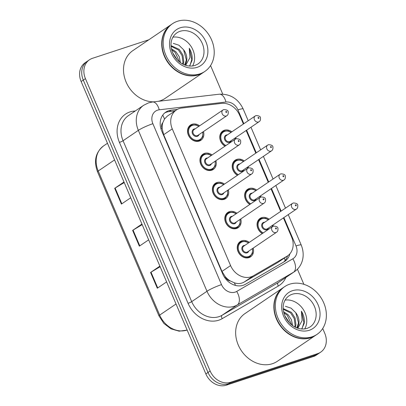 <?xml version="1.0" encoding="UTF-8"?>
<svg xmlns="http://www.w3.org/2000/svg" width="406" height="406" viewBox="0 0 406 406"><rect width="100%" height="100%" fill="white"/><g stroke="black" fill="none" stroke-linecap="round" stroke-linejoin="round"><path stroke-width="0.61" d="M237.434 175.296A9.226 7.628 -124.2 0 1 235.191 160.167A9.226 7.628 -124.2 0 1 236.784 159.391A9.226 7.628 -124.2 0 1 244.285 160.969M248.167 166.693A9.226 7.628 -124.2 0 1 248.431 167.917M249.863 204.426A9.226 7.628 -124.2 0 1 247.619 189.303A9.226 7.628 -124.2 0 1 249.213 188.521A9.226 7.628 -124.2 0 1 256.709 190.099M260.596 195.829A9.226 7.628 -124.2 0 1 260.86 197.052M262.286 233.562A9.226 7.628 -124.2 0 1 260.048 218.438A9.226 7.628 -124.2 0 1 261.637 217.657A9.226 7.628 -124.2 0 1 269.137 219.235M273.02 224.96A9.226 7.628 -124.2 0 1 273.284 226.183M225.01 146.16A9.226 7.628 -124.2 0 1 222.767 131.036A9.226 7.628 -124.2 0 1 224.356 130.255A9.226 7.628 -124.2 0 1 231.856 131.833M235.744 137.558A9.226 7.628 -124.2 0 1 236.008 138.786M215.916 160.695A9.226 7.628 -124.2 0 1 213.297 169.439A9.226 7.628 -124.2 0 1 211.709 170.215A9.226 7.628 -124.2 0 1 201.249 165.176A9.226 7.628 -124.2 0 1 202.939 154.168A9.226 7.628 -124.2 0 1 204.528 153.392A9.226 7.628 -124.2 0 1 212.028 154.97M228.339 189.83A9.226 7.628 -124.2 0 1 225.726 198.57A9.226 7.628 -124.2 0 1 224.132 199.351A9.226 7.628 -124.2 0 1 213.673 194.307A9.226 7.628 -124.2 0 1 215.363 183.304A9.226 7.628 -124.2 0 1 216.956 182.522A9.226 7.628 -124.2 0 1 224.457 184.101M240.768 218.961A9.226 7.628 -124.2 0 1 238.149 227.705A9.226 7.628 -124.2 0 1 236.561 228.487A9.226 7.628 -124.2 0 1 226.101 223.442A9.226 7.628 -124.2 0 1 227.791 212.439A9.226 7.628 -124.2 0 1 229.385 211.658A9.226 7.628 -124.2 0 1 236.881 213.236M253.192 248.096A9.226 7.628 -124.2 0 1 250.578 256.836A9.226 7.628 -124.2 0 1 248.985 257.617A9.226 7.628 -124.2 0 1 238.53 252.578A9.226 7.628 -124.2 0 1 240.22 241.57A9.226 7.628 -124.2 0 1 241.809 240.788A9.226 7.628 -124.2 0 1 249.309 242.372M203.487 131.559A9.226 7.628 -124.2 0 1 200.874 140.303A9.226 7.628 -124.2 0 1 199.28 141.085A9.226 7.628 -124.2 0 1 188.82 136.04A9.226 7.628 -124.2 0 1 190.51 125.038A9.226 7.628 -124.2 0 1 192.104 124.256A9.226 7.628 -124.2 0 1 199.605 125.835M243.392 124.008L239.621 115.172A17.296 14.306 55.8 0 0 221.63 103.378L181.786 108.026A17.296 14.306 55.8 0 0 179.295 108.569A17.296 14.306 55.8 0 0 176.311 110.036A17.296 14.306 55.8 0 0 172.271 128.875L230.583 265.58A17.296 14.306 55.8 0 0 253.354 275.806L286.864 256.323A17.296 14.306 55.8 0 0 287.565 255.881A17.296 14.306 55.8 0 0 291.604 237.048L283.434 217.895M230.319 280.967A17.296 14.306 -124.2 0 1 225.335 276.77L225.452 277.044A5.765 4.77 55.8 0 0 230.319 280.967L234.338 282.799C237.82 284.017 241.073 283.779 244.097 282.089L277.613 262.601L287.565 255.881A17.296 14.306 -124.2 0 1 283.601 262.098M176.311 110.036L167.313 116.141L164.496 119.049L162.806 122.688A5.765 4.77 55.8 0 0 162.075 128.453A17.296 2.238 156.9 0 0 160.959 128.829M162.075 128.453L162.192 128.732A17.296 14.306 -124.2 0 1 162.806 122.688M162.192 128.732L163.674 134.706L221.986 271.416L225.335 276.77M280.668 211.409L271.01 188.76M268.244 182.274L258.581 159.624M255.816 153.143L246.158 130.493M322.714 328.495L324.759 333.296A17.296 14.306 -124.2 0 1 320.72 352.134A17.296 14.306 -124.2 0 1 317.736 353.596L230.628 382.259L228.482 383.716A17.296 14.306 -124.2 0 1 207.999 372.464L83.286 80.078A17.296 14.306 -124.2 0 1 87.326 61.24A17.296 14.306 -124.2 0 0 83.286 80.078L207.999 372.464A17.296 14.306 -124.2 0 0 228.482 383.716L315.589 355.052L228.482 383.716L226.335 385.167A17.296 14.306 -124.2 0 1 205.852 373.916L81.139 81.535A17.296 14.306 -124.2 0 1 85.184 62.697L89.472 59.783A17.296 14.306 -124.2 0 1 92.456 58.317L148.855 39.763M320.72 352.134L318.573 353.59A17.296 14.306 -124.2 0 1 315.589 355.052A17.296 14.306 -124.2 0 0 318.573 353.59L316.431 355.047A17.296 14.306 -124.2 0 1 313.447 356.509L226.335 385.167M160.131 266.722L151.007 272.177A4.613 0.599 156.9 0 0 150.575 272.446L157.305 288.224L166.607 281.911M159.878 266.133L150.575 272.446M124.241 182.583L115.116 188.034A4.613 0.599 156.9 0 0 114.69 188.308L121.419 204.081L130.722 197.768M123.992 181.995L114.69 188.308M142.186 224.65L133.061 230.106A4.613 0.599 156.9 0 0 132.63 230.375L139.359 246.153L148.662 239.839M141.933 224.066L132.63 230.375M177.305 109.427L171.251 110.138A17.296 14.306 55.8 0 0 168.759 110.681A17.296 14.306 55.8 0 0 165.78 112.147A17.296 14.306 55.8 0 0 161.735 130.986L222.747 274.014A17.296 14.306 55.8 0 0 245.513 284.241L284.053 261.834A17.296 14.306 55.8 0 0 284.753 261.393A17.296 14.306 55.8 0 0 289.889 253.816M164.745 112.934A17.296 14.306 -124.2 0 1 166.617 112.137A17.296 14.306 -124.2 0 1 169.109 111.594L175.037 110.899M230.628 382.259A17.296 14.306 -124.2 0 1 210.146 371.008L85.433 78.622A17.296 14.306 -124.2 0 1 89.472 59.783M210.562 65.559L222.732 94.09M297.41 269.173L303.871 284.312M203.553 72.319A28.826 23.842 -124.2 0 1 203.421 72.41A28.826 23.842 -124.2 0 1 198.448 74.851A28.826 23.842 -124.2 0 1 165.76 59.093A28.826 23.842 -124.2 0 1 171.043 24.705A28.826 23.842 -124.2 0 1 171.18 24.614M203.421 72.41L165.206 98.343A28.826 23.842 -124.2 0 1 160.233 100.784A28.826 23.842 -124.2 0 1 158.33 101.312M153.778 101.84A28.826 23.842 -124.2 0 1 125.901 81.565A28.826 23.842 -124.2 0 1 132.833 50.638L171.043 24.705M204.893 71.41L203.69 72.227A28.826 23.842 -124.2 0 1 198.717 74.668A28.826 23.842 -124.2 0 1 166.029 58.911A28.826 23.842 -124.2 0 1 171.312 24.522L172.52 23.705A28.826 23.842 -124.2 0 1 177.493 21.264A28.826 23.842 -124.2 0 1 210.176 37.022A28.826 23.842 -124.2 0 1 204.893 71.41A28.826 23.842 -124.2 0 1 199.919 73.851A28.826 23.842 -124.2 0 1 167.236 58.094A28.826 23.842 -124.2 0 1 172.52 23.705M172.956 37.149A18.798 15.55 -124.2 0 1 190.845 46.106A18.798 15.55 -124.2 0 1 192.561 66.036M182.644 63.996L182.949 62.27L182.081 55.673L178.442 49.994L171.109 46.289M183.238 64.305L183.796 61.692L182.933 55.099L179.295 49.415L171.073 45.655M179.564 61.956L175.037 52.308L171.702 49.852M180.467 62.636L179.254 56.703L175.889 51.729L171.449 48.766M189.531 66.107L192.023 60.535C192.571 56.317 191.647 52.222 189.252 48.243L189.962 57.601L185.689 65.32M184.679 64.95L186.354 59.956L183.603 49.76A13.033 10.779 -124.2 0 1 184.994 65.072M183.603 49.76L178.934 45.223L173.255 43.361M177.336 59.915L172.682 52.785M176.27 58.723L173.342 54.237M189.962 65.513L191.769 59.565L189.252 48.243M315.706 335.255A28.826 23.842 -124.2 0 1 315.574 335.346A28.826 23.842 -124.2 0 1 310.6 337.787A28.826 23.842 -124.2 0 1 277.912 322.029A28.826 23.842 -124.2 0 1 283.195 287.641A28.826 23.842 -124.2 0 1 283.332 287.549M315.574 335.346L277.359 361.279A28.826 23.842 -124.2 0 1 272.385 363.72A28.826 23.842 -124.2 0 1 239.702 347.962A28.826 23.842 -124.2 0 1 244.985 313.574L283.195 287.641M317.045 334.346L315.838 335.168A28.826 23.842 -124.2 0 1 310.869 337.604A28.826 23.842 -124.2 0 1 278.181 321.851A28.826 23.842 -124.2 0 1 283.464 287.458L284.672 286.641A28.826 23.842 -124.2 0 1 289.645 284.2A28.826 23.842 -124.2 0 1 322.328 299.958A28.826 23.842 -124.2 0 1 317.045 334.346A28.826 23.842 -124.2 0 1 312.072 336.787A28.826 23.842 -124.2 0 1 279.389 321.029A28.826 23.842 -124.2 0 1 284.672 286.641M285.108 300.09A18.798 15.55 -124.2 0 1 302.998 309.042A18.798 15.55 -124.2 0 1 304.713 328.972M294.797 326.937L295.096 325.206L294.233 318.614L290.594 312.935L283.261 309.225M295.39 327.241L295.949 324.627L295.086 318.035L291.447 312.356L283.221 308.596M291.716 324.891L287.189 315.244L283.855 312.787M292.619 325.571L291.401 319.644L288.042 314.665L283.601 311.701M301.683 329.048L304.175 323.47C304.723 319.258 303.8 315.157 301.404 311.184L302.115 320.537L297.837 328.256M296.832 327.886L298.501 322.892L295.756 312.696A13.033 10.779 -124.2 0 1 297.146 328.012M295.756 312.696L291.087 308.159L285.408 306.297M289.488 322.856L284.834 315.726M288.422 321.659L285.494 317.172M302.115 328.449L303.921 322.506L301.404 311.184M235.49 285.428A17.296 9.708 -120.2 0 0 234.338 282.799M164.496 119.049A17.296 8.927 -96.7 0 0 162.72 115.152M285.124 260.55A17.296 9.708 -120.2 0 0 284.398 258.033M225.452 277.044A17.296 2.238 156.9 0 0 224.543 277.349M163.674 134.706L172.271 128.875M277.613 262.601L286.864 256.323M244.097 282.089L253.354 275.806M221.986 271.416L230.583 265.58M187.161 330.098L179.112 331.179L170.931 328.819L163.862 323.43L158.954 315.848A5.765 0.746 -23.1 0 1 159.675 315.097A23.061 19.072 55.8 0 0 187.141 330.048M114.568 159.908L98.216 171.007A5.765 0.746 156.9 0 0 97.496 171.758C93.547 160.918 95.588 152.296 103.601 145.891A23.061 19.072 55.8 0 0 98.216 171.007L159.675 315.097L176.031 303.998M205.852 373.916L210.146 371.008M81.139 81.535L85.433 78.622M313.447 356.509L317.736 353.596M139.786 245.869L133.061 230.106M121.841 203.797L115.116 188.034M157.726 287.935L151.007 272.177M243.849 123.698L237.952 109.879A11.53 9.536 55.8 0 0 225.959 102.013L159.223 109.803A11.53 9.536 55.8 0 0 157.564 110.168A11.53 9.536 55.8 0 0 152.879 123.703L221.514 284.616A11.53 9.536 55.8 0 0 235.17 292.117A11.53 9.536 55.8 0 0 236.698 291.437L292.833 258.795A11.53 9.536 55.8 0 0 295.989 245.945L283.89 217.58M292.833 258.795A11.53 6.471 -120.2 0 1 293.477 272.269L237.343 304.906A23.061 19.072 -124.2 0 1 234.292 306.276A23.061 19.072 -124.2 0 1 206.984 291.275L138.345 130.356A23.061 19.072 -124.2 0 1 143.734 105.24L128.448 115.614A23.061 19.072 55.8 0 0 123.064 140.73L191.698 301.648A23.061 19.072 55.8 0 0 219.012 316.65A23.061 19.072 55.8 0 0 222.057 315.279L278.191 282.642A23.061 19.072 55.8 0 0 279.125 282.058L294.406 271.685A23.061 19.072 -124.2 0 1 293.477 272.269L278.191 282.642A2.883 1.619 59.8 0 0 278.354 286.012L222.219 318.649A25.943 21.457 -124.2 0 1 188.064 303.312L119.43 142.394A2.883 0.37 156.9 0 0 123.064 140.73L138.345 130.356A11.53 1.492 -23.1 0 1 152.879 123.703M222.219 318.649A2.883 1.619 59.8 0 1 222.057 315.279L237.343 304.906A11.53 6.471 -120.2 0 0 236.698 291.437M119.43 142.394A25.943 21.457 -124.2 0 1 129.966 111.939A25.943 21.457 -124.2 0 1 133.701 111.122L135.35 110.929M285.915 277.445A25.943 21.457 -124.2 0 1 278.354 286.012M221.514 284.616A11.53 1.492 -23.1 0 0 206.984 291.275L191.698 301.648A2.883 0.37 156.9 0 1 188.064 303.312M281.125 211.1L271.467 188.45M268.701 181.964L259.038 159.314M256.272 152.834L246.615 130.184M133.965 111.873A2.883 1.487 83.3 0 1 133.701 111.122M295.989 245.945A11.53 1.492 -23.1 0 1 301.232 245.062L288.25 214.627M237.952 109.879A11.53 1.492 -23.1 0 1 243.194 108.996C238.195 98.699 230.217 93.766 219.26 94.202L152.524 101.987A11.53 5.953 -96.7 0 1 159.223 109.803M225.959 102.013A11.53 5.953 -96.7 0 0 219.26 94.202M169.109 111.594L171.251 110.138M202.868 131.98L202.736 136.731L200.28 140.009A8.648 7.151 -124.2 0 1 198.788 140.74A8.648 7.151 -124.2 0 1 188.983 136.015A8.648 7.151 -124.2 0 1 190.566 125.698A8.648 7.151 -124.2 0 1 192.058 124.967M198.742 126.423A8.069 6.674 55.8 0 0 192.551 125.307A8.069 6.674 55.8 0 0 189.272 134.782A8.069 6.674 55.8 0 0 198.833 140.034A8.069 6.674 55.8 0 0 202.624 132.148M199.057 134.569A4.035 3.339 -124.2 0 1 197.26 136.35A4.035 3.339 -124.2 0 1 192.485 133.726A4.035 3.339 -124.2 0 1 194.124 128.991A4.035 3.339 -124.2 0 1 195.174 128.844M194.017 129.626A3.461 2.862 55.8 0 0 193.383 133.752A3.461 2.862 55.8 0 0 197.306 135.645A3.461 2.862 55.8 0 0 197.905 135.35L226.863 115.695A3.461 2.862 -124.2 0 1 226.269 115.989A3.461 2.862 -124.2 0 1 222.346 114.101A3.461 2.862 -124.2 0 1 222.98 109.97L194.017 129.626M226.487 112.452A0.579 0.477 55.8 0 0 226.035 111.401A0.579 0.477 55.8 0 0 226.487 112.452M225.198 146.033A8.648 7.151 -124.2 0 1 220.143 138.877A8.648 7.151 -124.2 0 1 222.823 131.696A8.648 7.151 -124.2 0 1 224.315 130.965M230.994 132.422A8.069 6.674 55.8 0 0 224.807 131.305A8.069 6.674 55.8 0 0 220.828 137.974A8.069 6.674 55.8 0 0 225.939 145.531M231.313 140.567A4.035 3.339 -124.2 0 1 229.517 142.349A4.035 3.339 -124.2 0 1 224.736 139.725A4.035 3.339 -124.2 0 1 226.375 134.99A4.035 3.339 -124.2 0 1 227.426 134.843M255.232 115.969L226.274 135.624A3.461 2.862 55.8 0 0 225.64 139.75A3.461 2.862 55.8 0 0 229.563 141.643A3.461 2.862 55.8 0 0 230.156 141.349L259.119 121.693A3.461 2.862 -124.2 0 1 258.52 121.988A3.461 2.862 -124.2 0 1 254.598 120.1A3.461 2.862 -124.2 0 1 255.232 115.969L256.049 115.568C259.19 115.705 260.672 116.593 260.495 118.222C260.632 119.907 260.17 121.064 259.119 121.693M258.292 117.4A0.579 0.477 55.8 0 0 258.739 118.45A0.579 0.477 55.8 0 0 258.292 117.4M235.064 139.334A8.069 6.674 55.8 0 0 234.881 138.147M215.297 161.116L215.165 165.861L212.708 169.14A8.648 7.151 -124.2 0 1 211.216 169.875A8.648 7.151 -124.2 0 1 201.412 165.146A8.648 7.151 -124.2 0 1 202.995 154.828A8.648 7.151 -124.2 0 1 204.487 154.097M211.166 155.554A8.069 6.674 55.8 0 0 204.979 154.442A8.069 6.674 55.8 0 0 201.701 163.917A8.069 6.674 55.8 0 0 211.257 169.165A8.069 6.674 55.8 0 0 215.053 161.278M211.485 163.699A4.035 3.339 -124.2 0 1 209.689 165.486A4.035 3.339 -124.2 0 1 204.908 162.862A4.035 3.339 -124.2 0 1 206.547 158.122A4.035 3.339 -124.2 0 1 207.598 157.975M206.446 158.761A3.461 2.862 55.8 0 0 205.812 162.887A3.461 2.862 55.8 0 0 209.735 164.775A3.461 2.862 55.8 0 0 210.328 164.486L239.291 144.83A3.461 2.862 -124.2 0 1 238.692 145.125A3.461 2.862 -124.2 0 1 234.769 143.232A3.461 2.862 -124.2 0 1 235.404 139.106L206.446 158.761M238.911 141.582A0.579 0.477 55.8 0 0 238.464 140.532A0.579 0.477 55.8 0 0 238.911 141.582M227.72 190.247L227.588 194.997L225.132 198.275A8.648 7.151 -124.2 0 1 223.64 199.006A8.648 7.151 -124.2 0 1 213.835 194.281A8.648 7.151 -124.2 0 1 215.419 183.964A8.648 7.151 -124.2 0 1 216.911 183.233M223.594 184.689A8.069 6.674 55.8 0 0 217.403 183.573A8.069 6.674 55.8 0 0 214.124 193.048A8.069 6.674 55.8 0 0 223.686 198.301A8.069 6.674 55.8 0 0 227.477 190.414M223.909 192.835A4.035 3.339 -124.2 0 1 222.118 194.616A4.035 3.339 -124.2 0 1 217.337 191.992A4.035 3.339 -124.2 0 1 218.976 187.257A4.035 3.339 -124.2 0 1 220.027 187.11M218.87 187.892A3.461 2.862 55.8 0 0 218.235 192.018A3.461 2.862 55.8 0 0 222.158 193.911A3.461 2.862 55.8 0 0 222.757 193.616L251.715 173.966A3.461 2.862 -124.2 0 1 251.121 174.255A3.461 2.862 -124.2 0 1 247.198 172.367A3.461 2.862 -124.2 0 1 247.833 168.241L218.87 187.892M251.339 170.718A0.579 0.477 55.8 0 0 250.893 169.667A0.579 0.477 55.8 0 0 251.339 170.718M240.149 219.382L240.017 224.127L237.561 227.411A8.648 7.151 -124.2 0 1 236.069 228.142A8.648 7.151 -124.2 0 1 226.264 223.412A8.648 7.151 -124.2 0 1 227.847 213.094A8.648 7.151 -124.2 0 1 229.339 212.363M236.018 213.82A8.069 6.674 55.8 0 0 229.832 212.708A8.069 6.674 55.8 0 0 226.553 222.183A8.069 6.674 55.8 0 0 236.114 227.431A8.069 6.674 55.8 0 0 239.905 219.544M236.338 221.965A4.035 3.339 -124.2 0 1 234.541 223.752A4.035 3.339 -124.2 0 1 229.76 221.128A4.035 3.339 -124.2 0 1 231.4 216.388A4.035 3.339 -124.2 0 1 232.45 216.241M231.298 217.027A3.461 2.862 55.8 0 0 230.664 221.153A3.461 2.862 55.8 0 0 234.587 223.046A3.461 2.862 55.8 0 0 235.181 222.752L264.144 203.096A3.461 2.862 -124.2 0 1 263.545 203.391A3.461 2.862 -124.2 0 1 259.622 201.498A3.461 2.862 -124.2 0 1 260.256 197.372L231.298 217.027M263.763 199.848A0.579 0.477 55.8 0 0 263.316 198.798A0.579 0.477 55.8 0 0 263.763 199.848M252.573 248.513L252.441 253.263L249.984 256.541A8.648 7.151 -124.2 0 1 248.492 257.272A8.648 7.151 -124.2 0 1 238.687 252.547A8.648 7.151 -124.2 0 1 240.276 242.23A8.648 7.151 -124.2 0 1 241.768 241.499M248.447 242.955A8.069 6.674 55.8 0 0 242.26 241.844A8.069 6.674 55.8 0 0 238.982 251.314A8.069 6.674 55.8 0 0 248.538 256.567A8.069 6.674 55.8 0 0 252.334 248.68M248.761 251.101A4.035 3.339 -124.2 0 1 246.97 252.887A4.035 3.339 -124.2 0 1 242.189 250.258A4.035 3.339 -124.2 0 1 243.828 245.523A4.035 3.339 -124.2 0 1 244.879 245.376M243.722 246.158A3.461 2.862 55.8 0 0 243.087 250.289A3.461 2.862 55.8 0 0 247.01 252.177A3.461 2.862 55.8 0 0 247.609 251.882L276.567 232.232A3.461 2.862 -124.2 0 1 275.973 232.521A3.461 2.862 -124.2 0 1 272.05 230.633A3.461 2.862 -124.2 0 1 272.685 226.507L243.722 246.158M276.192 228.984A0.579 0.477 55.8 0 0 275.745 227.933A0.579 0.477 55.8 0 0 276.192 228.984M237.627 175.164A8.648 7.151 -124.2 0 1 232.572 168.008A8.648 7.151 -124.2 0 1 235.247 160.827A8.648 7.151 -124.2 0 1 236.739 160.096M243.422 161.552A8.069 6.674 55.8 0 0 237.231 160.441A8.069 6.674 55.8 0 0 233.252 167.11A8.069 6.674 55.8 0 0 238.363 174.661M243.737 169.698A4.035 3.339 -124.2 0 1 241.946 171.484A4.035 3.339 -124.2 0 1 237.165 168.86A4.035 3.339 -124.2 0 1 238.804 164.12A4.035 3.339 -124.2 0 1 239.855 163.973M267.661 145.104L238.698 164.76A3.461 2.862 55.8 0 0 238.063 168.886A3.461 2.862 55.8 0 0 241.986 170.774A3.461 2.862 55.8 0 0 242.585 170.484L271.543 150.829A3.461 2.862 -124.2 0 1 270.949 151.123A3.461 2.862 -124.2 0 1 267.026 149.23A3.461 2.862 -124.2 0 1 267.661 145.104L268.478 144.703C271.614 144.84 273.096 145.724 272.923 147.358C273.055 149.038 272.599 150.195 271.543 150.829M270.721 146.53A0.579 0.477 55.8 0 0 271.167 147.581A0.579 0.477 55.8 0 0 270.721 146.53M247.493 168.47A8.069 6.674 55.8 0 0 247.305 167.277M250.05 204.299A8.648 7.151 -124.2 0 1 244.996 197.143A8.648 7.151 -124.2 0 1 247.675 189.962A8.648 7.151 -124.2 0 1 249.167 189.232M255.846 190.688A8.069 6.674 55.8 0 0 249.66 189.572A8.069 6.674 55.8 0 0 245.681 196.245A8.069 6.674 55.8 0 0 250.791 203.797M256.166 198.833A4.035 3.339 -124.2 0 1 254.369 200.615A4.035 3.339 -124.2 0 1 249.588 197.991A4.035 3.339 -124.2 0 1 251.228 193.256A4.035 3.339 -124.2 0 1 252.278 193.109M280.084 174.24L251.126 193.89A3.461 2.862 55.8 0 0 250.492 198.016A3.461 2.862 55.8 0 0 254.415 199.909A3.461 2.862 55.8 0 0 255.009 199.615L283.972 179.965A3.461 2.862 -124.2 0 1 283.373 180.254A3.461 2.862 -124.2 0 1 279.45 178.366A3.461 2.862 -124.2 0 1 280.084 174.24L280.901 173.834C284.043 173.976 285.525 174.859 285.347 176.493C285.484 178.173 285.022 179.33 283.972 179.965M283.144 175.666A0.579 0.477 55.8 0 0 283.591 176.717A0.579 0.477 55.8 0 0 283.144 175.666M259.916 197.605A8.069 6.674 55.8 0 0 259.733 196.413M262.479 233.43A8.648 7.151 -124.2 0 1 257.424 226.274A8.648 7.151 -124.2 0 1 260.104 219.098A8.648 7.151 -124.2 0 1 261.596 218.362M268.275 219.819A8.069 6.674 55.8 0 0 262.088 218.707A8.069 6.674 55.8 0 0 258.104 225.376A8.069 6.674 55.8 0 0 263.22 232.932M268.589 227.964A4.035 3.339 -124.2 0 1 266.798 229.75A4.035 3.339 -124.2 0 1 262.017 227.127A4.035 3.339 -124.2 0 1 263.656 222.386A4.035 3.339 -124.2 0 1 264.707 222.239M292.513 203.37L263.55 223.026A3.461 2.862 55.8 0 0 262.915 227.152A3.461 2.862 55.8 0 0 266.838 229.045A3.461 2.862 55.8 0 0 267.437 228.751L296.395 209.095A3.461 2.862 -124.2 0 1 295.801 209.389A3.461 2.862 -124.2 0 1 291.878 207.496A3.461 2.862 -124.2 0 1 292.513 203.37L293.33 202.97C296.466 203.107 297.948 203.995 297.776 205.624C297.908 207.309 297.451 208.466 296.395 209.095M295.573 204.797A0.579 0.477 55.8 0 0 296.02 205.852A0.579 0.477 55.8 0 0 295.573 204.797M272.345 226.736A8.069 6.674 55.8 0 0 272.162 225.543M176.808 32.911A18.798 15.55 -124.2 0 1 180.051 31.318A18.798 15.55 -124.2 0 1 201.366 41.595A18.798 15.55 -124.2 0 1 197.92 64.021L194.9 65.503C176.463 70.304 162.74 42.995 176.808 32.911M197.143 67.335A21.68 17.935 -124.2 0 1 171.464 53.232A21.68 17.935 -124.2 0 1 180.269 27.781A21.68 17.935 -124.2 0 1 205.949 41.884A21.68 17.935 -124.2 0 1 197.143 67.335M288.96 295.847A18.798 15.55 -124.2 0 1 292.203 294.259A18.798 15.55 -124.2 0 1 313.518 304.53A18.798 15.55 -124.2 0 1 310.072 326.957L307.053 328.439C288.615 333.245 274.892 305.931 288.96 295.847M309.296 330.271A21.68 17.935 -124.2 0 1 283.616 316.167A21.68 17.935 -124.2 0 1 292.421 290.716A21.68 17.935 -124.2 0 1 318.101 304.82A21.68 17.935 -124.2 0 1 309.296 330.271M158.954 315.848L97.496 171.758M103.601 145.891L107.473 143.267M152.524 101.987L148.596 102.85L143.734 105.24M294.406 271.685C301.785 266.838 305.789 256.409 301.232 245.062M285.484 208.141L275.826 185.491M273.06 179.005L263.398 156.356M260.632 149.875L250.974 127.225M248.208 120.739L243.194 108.996M198.981 126.256L195.905 124.825L192.104 124.941L188.638 127.007M226.863 115.695C227.918 115.065 228.375 113.908 228.243 112.223C228.416 110.594 226.934 109.706 223.797 109.569L222.98 109.97M200.28 140.009L198.351 141.318M220.894 133.006L224.361 130.94L228.162 130.823L231.237 132.255M235.338 139.151L235.125 137.979M211.409 155.391L208.334 153.955L204.533 154.077L201.066 156.137M239.291 144.83C240.342 144.196 240.804 143.039 240.667 141.359C240.844 139.725 239.362 138.842 236.221 138.705L235.404 139.106M212.708 169.14L210.78 170.449M223.838 184.522L220.757 183.091L216.956 183.207L213.49 185.273M251.715 173.966C252.771 173.332 253.227 172.174 253.095 170.495C253.268 168.86 251.786 167.977 248.65 167.835L247.833 168.241M225.132 198.275L223.204 199.585M236.262 213.657L233.186 212.226L229.385 212.343L225.919 214.404M264.144 203.096C265.194 202.467 265.656 201.305 265.519 199.625C265.697 197.996 264.215 197.108 261.073 196.971L260.256 197.372M237.561 227.411L235.632 228.72M248.69 242.788L245.61 241.357L241.809 241.479L238.347 243.539M276.567 232.232C277.623 231.598 278.08 230.441 277.948 228.761C278.125 227.127 276.638 226.243 273.502 226.106L272.685 226.507M249.984 256.541L248.056 257.851M233.318 162.136L236.784 160.076L240.585 159.959L243.666 161.39M247.767 168.282L247.548 167.115M245.747 191.272L249.213 189.206L253.014 189.089L256.09 190.521M260.19 197.417L259.977 196.245M258.175 220.402L261.637 218.342L265.438 218.225L268.518 219.656M272.619 226.553L272.401 225.381"/></g></svg>
